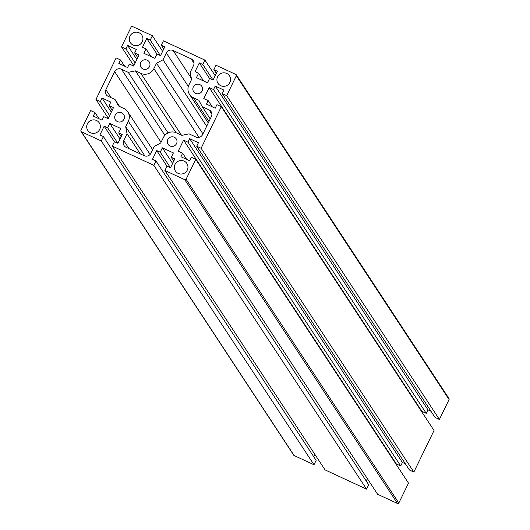 <?xml version="1.0" encoding="UTF-8"?>
<svg xmlns="http://www.w3.org/2000/svg" width="530" height="530" viewBox="0 0 530 530"><rect width="100%" height="100%" fill="white"/><g stroke="black" fill="none" stroke-linecap="round" stroke-linejoin="round"><path stroke-width="0.79" d="M229.874 82.422A6.863 6.724 146.7 0 1 218.002 83.343A6.863 6.724 146.7 0 1 223.329 72.835A6.863 6.724 146.7 0 1 229.874 82.422M176.53 143.637A4.902 4.803 146.7 0 1 168.05 144.292A4.902 4.803 146.7 0 1 171.852 136.786A4.902 4.803 146.7 0 1 176.53 143.637M187.289 170.117A6.863 6.724 146.7 0 1 175.423 171.038A6.863 6.724 146.7 0 1 180.75 160.53A6.863 6.724 146.7 0 1 187.289 170.117M123.954 119.243A4.902 4.803 146.7 0 1 115.474 119.906A4.902 4.803 146.7 0 1 119.276 112.393A4.902 4.803 146.7 0 1 123.954 119.243M99.66 129.466A6.863 6.724 146.7 0 1 87.794 130.393A6.863 6.724 146.7 0 1 93.121 119.879A6.863 6.724 146.7 0 1 99.66 129.466M149.5 66.628A4.902 4.803 146.7 0 1 141.026 67.29A4.902 4.803 146.7 0 1 144.829 59.777A4.902 4.803 146.7 0 1 149.5 66.628M142.245 41.771A6.863 6.724 146.7 0 1 130.38 42.698A6.863 6.724 146.7 0 1 135.7 32.184A6.863 6.724 146.7 0 1 142.245 41.771M202.076 91.021A4.902 4.803 146.7 0 1 193.602 91.677A4.902 4.803 146.7 0 1 197.405 84.171A4.902 4.803 146.7 0 1 202.076 91.021M150.924 153.249A5.095 4.995 146.7 0 1 144.153 155.694L126.1 147.32A5.095 4.995 146.7 0 1 123.762 140.649L127.081 133.805L125.696 126.716L128.333 121.277A9.798 9.606 -33.3 0 0 123.828 108.445L118.395 105.927L115.056 99.541L108.219 96.367A5.095 4.995 146.7 0 1 105.881 89.696L114.652 71.63A5.095 4.995 146.7 0 1 121.423 69.185L128.253 72.352L135.428 70.848L140.861 73.365A9.798 9.606 -33.3 0 0 153.886 68.662L156.522 63.222L163.021 59.791L166.34 52.954A5.095 4.995 146.7 0 1 173.111 50.509L191.164 58.883A5.095 4.995 146.7 0 1 193.51 65.554L190.184 72.391L191.575 79.487L188.932 84.919A9.798 9.606 -33.3 0 0 193.437 97.758L198.869 100.276L202.215 106.662L209.045 109.836A5.095 4.995 146.7 0 1 211.39 116.507L202.619 134.574A5.095 4.995 146.7 0 1 195.848 137.018L189.011 133.845L181.836 135.355L176.404 132.838A9.798 9.606 -33.3 0 0 163.386 137.542L160.742 142.974L154.243 146.406L150.924 153.249M210.238 118.879L202.215 106.662M206.667 126.226L163.021 59.791M202.95 133.891L156.522 63.222M176.053 132.679L135.428 70.848M168.043 132.911L128.253 72.352M119.621 106.497L115.056 99.541M144.915 155.979L125.696 126.716M140.284 153.899L127.081 133.805M164.896 170.474L184.785 179.703A0.98 0.961 -33.3 0 0 186.09 179.233L195.756 159.325L191.37 157.291L189.667 160.802L180.909 156.734L182.611 153.23L178.226 151.196L183.592 140.145L187.971 142.179L189.68 138.668L198.439 142.736L196.736 146.24L201.115 148.274L221.302 106.709L216.922 104.675L215.22 108.18L206.455 104.118L208.157 100.607L203.778 98.58L209.145 87.529L213.524 89.557L215.226 86.052L223.991 90.12L222.289 93.624L226.668 95.658L236.334 75.75A0.98 0.961 -33.3 0 0 235.883 74.465L215.995 65.236L213.862 69.622L217.366 71.252L213.113 80.017L209.602 78.394L207.475 82.779L196.438 77.658L198.565 73.272L195.06 71.643L199.32 62.878L202.824 64.501L204.951 60.115L163.419 40.85L161.286 45.236L164.79 46.859L160.53 55.63L157.026 54.007L154.899 58.386L143.855 53.265L145.989 48.879L142.484 47.256L146.744 38.485L150.248 40.114L152.375 35.729L132.48 26.5A0.98 0.961 -33.3 0 0 131.182 26.97L121.516 46.879L125.895 48.912L127.597 45.401L136.362 49.469L134.66 52.973L139.039 55.007L133.673 66.058L129.293 64.024L127.591 67.535L118.826 63.467L120.529 59.956L116.149 57.929L95.963 99.494L100.349 101.528L102.051 98.017L110.81 102.085L109.107 105.589L113.493 107.623L108.127 118.674L103.741 116.64L102.038 120.151L93.28 116.083L94.983 112.579L90.597 110.545L80.931 130.453A0.98 0.961 -33.3 0 0 81.382 131.732L101.276 140.96L103.403 136.574L99.898 134.951L104.158 126.18L107.663 127.809L109.789 123.424L120.833 128.545L118.707 132.931L122.211 134.554L117.951 143.325L114.447 141.702L112.314 146.081L153.852 165.353L155.979 160.968L152.474 159.338L156.734 150.573L160.239 152.196L162.365 147.81L173.409 152.931L171.283 157.317L174.787 158.947L170.527 167.712L167.023 166.089L164.896 170.474L377.625 494.271L397.52 503.5A0.98 0.961 -33.3 0 0 398.818 503.03L408.484 483.121L195.756 159.325M173.747 161.08L171.283 157.317M172.614 163.412L162.365 147.81M170.395 167.652L160.239 152.196M166.983 166.168L156.734 150.573M366.243 481.008L367.376 478.676M112.314 146.081L325.049 469.885L366.581 489.15L368.714 484.764L155.979 160.968M366.581 489.15L153.852 165.353M121.171 136.687L118.707 132.931M120.038 139.019L109.789 123.424M117.819 143.266L107.663 127.809M114.407 141.782L104.158 126.18M313.667 456.615L314.8 454.283M80.991 131.394L293.726 455.197A0.98 0.961 -33.3 0 0 294.117 455.535L314.005 464.764L316.138 460.378L103.403 136.574M314.005 464.764L101.276 140.96M99.044 118.76L94.983 112.579M112.194 110.293L109.107 105.589M111.313 112.115L102.051 98.017M109.611 115.62L100.349 101.528M108.312 118.289L95.963 99.494M124.59 66.144L120.529 59.956M137.747 57.671L134.66 52.973M136.859 59.499L127.597 45.401M135.157 63.004L125.895 48.912M133.865 65.674L121.516 46.879M162.624 51.324L152.375 35.729M160.398 55.57L150.248 40.114M156.986 54.087L146.744 38.485M151.063 56.611L145.989 48.879M163.757 48.992L161.286 45.236M215.2 75.717L204.951 60.115M212.974 79.957L202.824 64.501M209.562 78.473L199.32 62.878M203.639 80.997L198.565 73.272M216.333 73.385L213.862 69.622M222.289 93.624L435.017 417.421L439.403 419.455L449.069 399.547A0.98 0.961 -33.3 0 0 449.009 398.606L236.274 74.803M439.403 419.455L226.668 95.658M421.688 411.711L421.873 411.326L426.259 413.36L427.962 409.849L215.226 86.052M427.962 409.849L430.956 411.24M426.259 413.36L213.524 89.557M421.873 411.326L209.145 87.529M212.219 106.788L208.157 100.607M196.736 146.24L409.471 470.044L413.85 472.071L434.037 430.506L221.302 106.709M413.85 472.071L201.115 148.274M396.135 464.326L396.327 463.942L400.707 465.976L402.409 462.465L189.68 138.668M402.409 462.465L405.41 463.856M400.707 465.976L187.971 142.179M396.327 463.942L183.592 140.145M186.673 159.411L182.611 153.23M211.901 114.169L209.045 109.836M208.999 121.436L193.437 97.758M194.013 63.216L191.164 58.883M191.33 78.228L173.111 50.509M188.349 86.443L166.34 52.954M199.028 137.376L153.886 68.662M181.479 135.19L140.861 73.365M164.87 135.316L121.423 69.185M161.074 142.292L114.652 71.63M111.161 97.732L105.881 89.696M150.123 154.442L128.333 121.277M129.042 148.685L123.762 140.649M397.52 503.5L184.785 179.703M294.117 455.535L81.382 131.732M449.069 399.547L236.334 75.75M398.818 503.03L186.09 179.233M208.27 122.933L189.508 94.367M152.647 149.705L127.763 111.83"/></g></svg>
